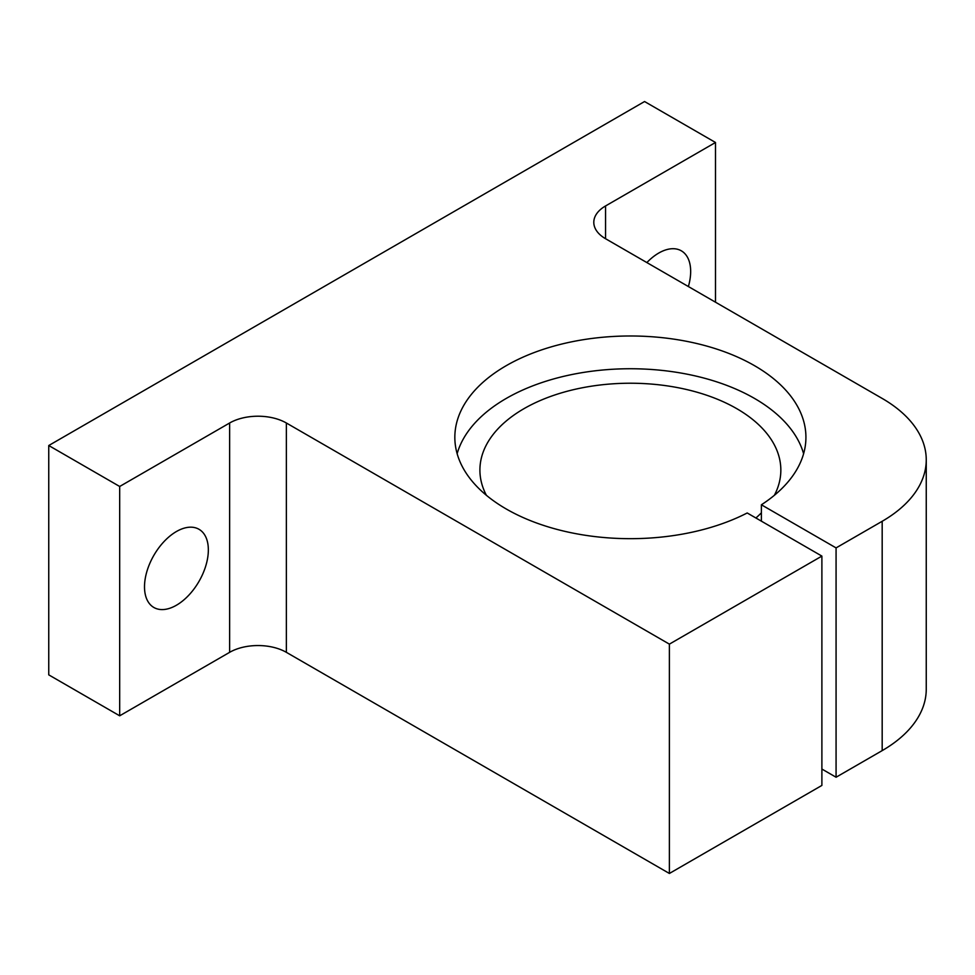 <?xml version="1.0" encoding="UTF-8"?>
<svg xmlns="http://www.w3.org/2000/svg" width="975" height="975" viewBox="0 0 975 975"><rect width="100%" height="100%" fill="white"/><g stroke="black" fill="none" stroke-linecap="round" stroke-linejoin="round"><path stroke-width="1.46" d="M208.345 549.949A45.142 26.057 -60 0 1 188.638 595.372A45.142 26.057 -60 0 1 153.855 607.474A45.142 26.057 -60 0 1 144.507 586.804A45.142 26.057 -60 0 1 164.214 541.381A45.142 26.057 -60 0 1 198.998 529.291A45.142 26.057 -60 0 1 208.345 549.949M646.864 262.567A45.142 26.057 -60 0 1 681.318 250.819A45.142 26.057 -60 0 1 690.666 271.477A45.142 26.057 -60 0 1 688.374 286.54M821.888 556.091L669.386 644.134L286.37 423.004A40.121 23.168 0 0 0 229.625 423.004L119.681 486.476L48.75 445.526L48.75 674.858L119.681 715.808L229.625 652.336A40.121 23.168 180 0 1 286.37 652.336L669.386 873.466L821.888 785.423L821.888 556.091L747.203 512.972A175.549 101.351 180 0 1 558.59 529.815A175.549 101.351 180 0 1 454.837 437.336A175.549 101.351 180 0 1 506.244 365.674A175.549 101.351 180 0 1 697.552 343.7A175.549 101.351 180 0 1 805.923 437.336A175.549 101.351 180 0 1 761.39 504.782L761.39 521.162M803.607 453.716A175.549 101.351 0 0 0 684.182 373.62A175.549 101.351 0 0 0 506.244 398.434A175.549 101.351 0 0 0 457.141 453.716M755.905 517.993A150.467 86.873 0 0 0 761.39 512.813M774.369 495.3A150.467 86.873 0 0 0 780.841 470.096A150.467 86.873 0 0 0 687.96 389.842A150.467 86.873 0 0 0 523.977 408.671A150.467 86.873 0 0 0 479.907 470.096A150.467 86.873 0 0 0 486.391 495.3M821.888 769.043L836.075 777.233L836.075 547.901L761.39 504.782M836.075 777.233L882.18 750.616A150.467 86.873 0 0 0 926.25 689.191L926.25 459.859A150.467 86.873 180 0 1 882.18 521.284L836.075 547.901M48.75 445.526L644.56 101.534L715.492 142.484L605.548 205.957A40.121 23.168 0 0 0 593.799 222.337A40.121 23.168 0 0 0 605.548 238.717L882.18 398.434A150.467 86.873 180 0 1 926.25 459.859M715.492 302.189L715.492 142.484M669.386 873.466L669.386 644.134M119.681 715.808L119.681 486.476M605.548 238.717L605.548 205.957M882.18 750.616L882.18 521.284M286.37 652.336L286.37 423.004M229.625 652.336L229.625 423.004"/></g></svg>

